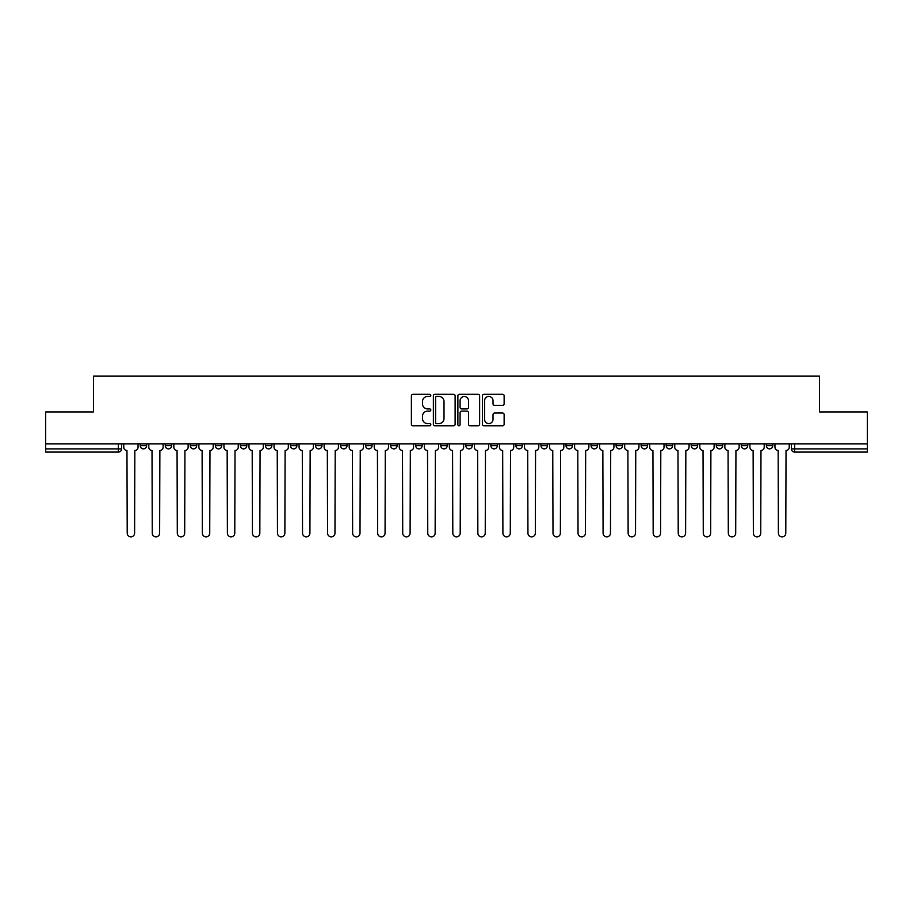 <?xml version="1.0" encoding="UTF-8"?>
<svg xmlns="http://www.w3.org/2000/svg" width="913" height="913" viewBox="0 0 913 913"><rect width="100%" height="100%" fill="white"/><g stroke="black" fill="none" stroke-linecap="round" stroke-linejoin="round"><path stroke-width="1.37" d="M430.81 395.363A1.107 1.107 0 0 0 429.715 394.256L412.961 394.256A1.575 1.575 0 0 0 411.386 395.843L411.386 424.203A1.575 1.575 0 0 0 412.961 425.778L429.715 425.778A1.107 1.107 0 0 0 430.81 424.682A1.107 1.107 0 0 0 429.715 423.575L427.546 423.575A5.044 5.044 0 0 1 422.502 418.531L422.502 416.168A5.044 5.044 0 0 1 427.546 411.124L429.715 411.124A1.107 1.107 0 0 0 430.81 410.017A1.107 1.107 0 0 0 429.715 408.921L427.546 408.921A5.044 5.044 0 0 1 422.502 403.877L422.502 401.515A5.044 5.044 0 0 1 427.546 396.47L429.715 396.47A1.107 1.107 0 0 0 430.81 395.363M766.361 445.658L766.361 443.901L766.361 445.658A3.207 3.207 0 0 0 769.579 448.876A3.207 3.207 0 0 1 766.361 445.658L772.786 445.658A3.207 3.207 0 0 1 769.579 448.876M666.182 445.658L666.182 443.901L666.182 445.658A3.207 3.207 0 0 0 669.389 448.876A3.207 3.207 0 0 1 666.182 445.658L672.607 445.658A3.207 3.207 0 0 1 669.389 448.876M390.673 443.901L390.673 445.658L397.098 445.658A3.207 3.207 0 0 1 393.88 448.876A3.207 3.207 0 0 1 390.673 445.658L390.673 443.901M365.634 443.901L365.634 445.658L372.048 445.658A3.207 3.207 0 0 1 368.841 448.876A3.207 3.207 0 0 1 365.634 445.658L365.634 443.901M240.393 445.658L240.393 443.901L240.393 445.658A3.207 3.207 0 0 0 243.611 448.876A3.207 3.207 0 0 1 240.393 445.658L246.818 445.658A3.207 3.207 0 0 1 243.611 448.876M190.303 443.901L190.303 445.658L196.729 445.658A3.207 3.207 0 0 1 193.522 448.876A3.207 3.207 0 0 1 190.303 445.658L190.303 443.901M165.264 445.658L165.264 443.901L165.264 445.658A3.207 3.207 0 0 0 168.471 448.876A3.207 3.207 0 0 1 165.264 445.658L171.678 445.658A3.207 3.207 0 0 1 168.471 448.876A3.207 3.207 0 0 0 171.678 445.658A3.207 3.207 0 0 1 168.471 448.876M140.214 445.658L140.214 443.901L140.214 445.658A3.207 3.207 0 0 0 143.421 448.876A3.207 3.207 0 0 1 140.214 445.658L146.639 445.658A3.207 3.207 0 0 1 143.421 448.876A3.207 3.207 0 0 0 146.639 445.658A3.207 3.207 0 0 1 143.421 448.876M502.561 405.372A1.575 1.575 0 0 0 504.136 403.797L504.136 395.843A1.575 1.575 0 0 0 502.561 394.256L483.958 394.256A1.575 1.575 0 0 0 482.384 395.843L482.384 424.203A1.575 1.575 0 0 0 483.958 425.778L502.561 425.778A1.575 1.575 0 0 0 504.136 424.203L504.136 414.593A1.575 1.575 0 0 0 502.561 413.018L494.595 413.018A1.575 1.575 0 0 0 493.02 414.593L493.02 419.352A4.211 4.211 0 0 1 488.809 423.575A4.211 4.211 0 0 1 484.586 419.352L484.586 400.681A4.211 4.211 0 0 1 488.809 396.47A4.211 4.211 0 0 1 493.02 400.681L493.02 403.797A1.575 1.575 0 0 0 494.595 405.372L502.561 405.372M45.65 443.901L45.65 411.946L93.491 411.946L93.491 376.145L819.509 376.145L819.509 411.946L867.35 411.946L867.35 443.901L45.65 443.901L45.65 448.876L121.589 448.876L121.589 443.901M455.119 395.843A1.575 1.575 0 0 0 453.544 394.256L434.953 394.256A1.575 1.575 0 0 0 433.378 395.843L433.378 424.203A1.575 1.575 0 0 0 434.953 425.778L453.544 425.778A1.575 1.575 0 0 0 455.119 424.203L455.119 395.843M459.456 394.256L478.047 394.256A1.575 1.575 0 0 1 479.622 395.843L479.622 424.203A1.575 1.575 0 0 1 478.047 425.778L470.092 425.778A1.575 1.575 0 0 1 468.517 424.203L468.517 412.699A1.575 1.575 0 0 0 466.942 411.124L461.658 411.124A1.575 1.575 0 0 0 460.084 412.699L460.084 424.682A1.107 1.107 0 0 1 458.977 425.778A1.107 1.107 0 0 1 457.881 424.682L457.881 395.843A1.575 1.575 0 0 1 459.456 394.256M791.411 443.901L791.411 448.876L867.35 448.876L867.35 452.083L794.618 452.083A3.207 3.207 0 0 1 791.411 448.876L791.411 443.901M867.35 443.901L867.35 448.876M118.382 443.901L118.382 452.083A3.207 3.207 0 0 0 121.589 448.876A3.207 3.207 0 0 1 118.382 452.083L45.65 452.083L45.65 448.876M772.786 443.901L772.786 445.658M747.736 443.901L747.736 445.658A3.207 3.207 0 0 1 744.529 448.876A3.207 3.207 0 0 1 741.322 445.658L747.736 445.658A3.207 3.207 0 0 1 744.529 448.876A3.207 3.207 0 0 0 747.736 445.658L747.736 443.901M741.322 443.901L741.322 445.658M722.697 443.901L722.697 445.658A3.207 3.207 0 0 1 719.478 448.876A3.207 3.207 0 0 1 716.271 445.658L722.697 445.658L722.697 443.901M716.271 443.901L716.271 445.658M697.646 443.901L697.646 445.658A3.207 3.207 0 0 1 694.439 448.876A3.207 3.207 0 0 1 691.221 445.658L697.646 445.658M691.221 443.901L691.221 445.658M672.607 443.901L672.607 445.658L672.607 443.901M647.557 443.901L647.557 445.658A3.207 3.207 0 0 1 644.35 448.876A3.207 3.207 0 0 1 641.131 445.658L647.557 445.658A3.207 3.207 0 0 1 644.35 448.876A3.207 3.207 0 0 0 647.557 445.658L647.557 443.901M641.131 443.901L641.131 445.658M622.506 443.901L622.506 445.658A3.207 3.207 0 0 1 619.299 448.876A3.207 3.207 0 0 1 616.092 445.658L622.506 445.658L622.506 443.901M616.092 443.901L616.092 445.658M597.467 443.901L597.467 445.658A3.207 3.207 0 0 1 594.249 448.876A3.207 3.207 0 0 1 591.042 445.658L597.467 445.658M591.042 443.901L591.042 445.658M572.417 443.901L572.417 445.658A3.207 3.207 0 0 1 569.21 448.876A3.207 3.207 0 0 1 565.992 445.658L572.417 445.658L572.417 443.901M565.992 443.901L565.992 445.658M547.366 443.901L547.366 445.658A3.207 3.207 0 0 1 544.159 448.876A3.207 3.207 0 0 1 540.953 445.658L547.366 445.658L547.366 443.901M540.953 443.901L540.953 445.658M522.327 443.901L522.327 445.658A3.207 3.207 0 0 1 519.12 448.876A3.207 3.207 0 0 1 515.902 445.658L522.327 445.658M515.902 443.901L515.902 445.658M497.277 443.901L497.277 445.658A3.207 3.207 0 0 1 494.07 448.876A3.207 3.207 0 0 1 490.863 445.658L497.277 445.658M490.863 443.901L490.863 445.658M472.238 443.901L472.238 445.658A3.207 3.207 0 0 1 469.02 448.876A3.207 3.207 0 0 1 465.813 445.658A3.207 3.207 0 0 0 469.02 448.876M465.813 443.901L465.813 445.658L472.238 445.658M447.187 443.901L447.187 445.658A3.207 3.207 0 0 1 443.98 448.876A3.207 3.207 0 0 1 440.762 445.658L447.187 445.658L447.187 443.901M440.762 443.901L440.762 445.658M422.137 443.901L422.137 445.658A3.207 3.207 0 0 1 418.93 448.876A3.207 3.207 0 0 1 415.723 445.658L422.137 445.658A3.207 3.207 0 0 1 418.93 448.876A3.207 3.207 0 0 0 422.137 445.658L422.137 443.901M415.723 443.901L415.723 445.658M397.098 443.901L397.098 445.658M372.048 443.901L372.048 445.658L372.048 443.901M347.008 443.901L347.008 445.658A3.207 3.207 0 0 1 343.79 448.876A3.207 3.207 0 0 1 340.583 445.658L347.008 445.658L347.008 443.901M340.583 443.901L340.583 445.658M321.958 443.901L321.958 445.658A3.207 3.207 0 0 1 318.751 448.876A3.207 3.207 0 0 1 315.533 445.658L321.958 445.658M315.533 443.901L315.533 445.658M296.908 443.901L296.908 445.658A3.207 3.207 0 0 1 293.701 448.876A3.207 3.207 0 0 1 290.494 445.658L296.908 445.658M290.494 443.901L290.494 445.658M271.869 443.901L271.869 445.658A3.207 3.207 0 0 1 268.65 448.876A3.207 3.207 0 0 1 265.443 445.658L271.869 445.658A3.207 3.207 0 0 1 268.65 448.876A3.207 3.207 0 0 0 271.869 445.658M265.443 443.901L265.443 445.658M246.818 443.901L246.818 445.658M221.779 443.901L221.779 445.658A3.207 3.207 0 0 1 218.561 448.876A3.207 3.207 0 0 1 215.354 445.658L221.779 445.658A3.207 3.207 0 0 1 218.561 448.876A3.207 3.207 0 0 0 221.779 445.658L221.779 443.901M215.354 443.901L215.354 445.658M196.729 443.901L196.729 445.658L196.729 443.901M171.678 443.901L171.678 445.658L171.678 443.901M146.639 443.901L146.639 445.658L146.639 443.901M436.688 396.47A1.107 1.107 0 0 0 435.581 397.566L435.581 422.468A1.107 1.107 0 0 0 436.688 423.575L438.97 423.575A5.044 5.044 0 0 0 444.015 418.531L444.015 401.515A5.044 5.044 0 0 0 438.97 396.47L436.688 396.47M468.517 400.761A4.211 4.211 0 0 0 464.306 396.55A4.211 4.211 0 0 0 460.084 400.761L460.084 407.346A1.575 1.575 0 0 0 461.658 408.921L466.942 408.921A1.575 1.575 0 0 0 468.517 407.346L468.517 400.761M123.757 447.267L123.757 443.901L123.757 447.267A3.207 3.207 0 0 0 126.964 450.474L127.215 533.158A3.698 3.698 0 0 0 130.901 536.855A3.698 3.698 0 0 0 134.599 533.158L134.839 450.474A3.207 3.207 0 0 0 138.046 447.267L138.046 443.901L138.046 447.267M126.964 450.474L127.215 533.158M134.599 533.158L134.839 450.474M148.808 447.267L148.808 443.901L148.808 447.267A3.207 3.207 0 0 0 152.014 450.474L152.254 533.158A3.698 3.698 0 0 0 155.952 536.855A3.698 3.698 0 0 0 159.638 533.158L159.878 450.474A3.207 3.207 0 0 0 163.096 447.267L163.096 443.901L163.096 447.267M173.847 447.267L173.847 443.901L173.847 447.267A3.207 3.207 0 0 0 177.065 450.474L177.305 533.158A3.698 3.698 0 0 0 180.991 536.855A3.698 3.698 0 0 0 184.688 533.158L184.928 450.474A3.207 3.207 0 0 0 188.135 447.267L188.135 443.901L188.135 447.267M198.897 447.267L198.897 443.901L198.897 447.267A3.207 3.207 0 0 0 202.104 450.474L202.344 533.158A3.698 3.698 0 0 0 206.041 536.855A3.698 3.698 0 0 0 209.728 533.158L209.979 450.474A3.207 3.207 0 0 0 213.186 447.267L213.186 443.901L213.186 447.267M152.014 450.474L152.254 533.158M159.638 533.158L159.878 450.474M177.065 450.474L177.305 533.158M184.688 533.158L184.928 450.474M202.104 450.474L202.344 533.158M209.728 533.158L209.979 450.474M223.947 447.267L223.947 443.901L223.947 447.267A3.207 3.207 0 0 0 227.154 450.474L227.394 533.158A3.698 3.698 0 0 0 231.092 536.855A3.698 3.698 0 0 0 234.778 533.158L235.018 450.474A3.207 3.207 0 0 0 238.236 447.267L238.236 443.901L238.236 447.267M248.987 447.267L248.987 443.901L248.987 447.267A3.207 3.207 0 0 0 252.193 450.474L252.445 533.158A3.698 3.698 0 0 0 256.131 536.855A3.698 3.698 0 0 0 259.828 533.158L260.068 450.474A3.207 3.207 0 0 0 263.275 447.267L263.275 443.901L263.275 447.267M227.154 450.474L227.394 533.158M234.778 533.158L235.018 450.474M252.193 450.474L252.445 533.158M259.828 533.158L260.068 450.474M274.037 447.267L274.037 443.901L274.037 447.267A3.207 3.207 0 0 0 277.244 450.474L277.484 533.158A3.698 3.698 0 0 0 281.181 536.855A3.698 3.698 0 0 0 284.867 533.158L285.107 450.474A3.207 3.207 0 0 0 288.325 447.267L288.325 443.901L288.325 447.267M299.076 447.267L299.076 443.901L299.076 447.267A3.207 3.207 0 0 0 302.294 450.474L302.534 533.158A3.698 3.698 0 0 0 306.22 536.855A3.698 3.698 0 0 0 309.918 533.158L310.158 450.474A3.207 3.207 0 0 0 313.364 447.267L313.364 443.901L313.364 447.267M324.126 447.267L324.126 443.901L324.126 447.267A3.207 3.207 0 0 0 327.333 450.474L327.573 533.158A3.698 3.698 0 0 0 331.271 536.855A3.698 3.698 0 0 0 334.968 533.158L335.208 450.474A3.207 3.207 0 0 0 338.415 447.267L338.415 443.901L338.415 447.267M349.177 447.267L349.177 443.901L349.177 447.267A3.207 3.207 0 0 0 352.384 450.474L352.623 533.158A3.698 3.698 0 0 0 356.321 536.855A3.698 3.698 0 0 0 360.007 533.158L360.247 450.474A3.207 3.207 0 0 0 363.465 447.267L363.465 443.901L363.465 447.267M374.216 447.267L374.216 443.901L374.216 447.267A3.207 3.207 0 0 0 377.434 450.474L377.674 533.158A3.698 3.698 0 0 0 381.36 536.855A3.698 3.698 0 0 0 385.058 533.158L385.297 450.474A3.207 3.207 0 0 0 388.504 447.267L388.504 443.901L388.504 447.267M399.266 447.267L399.266 443.901L399.266 447.267A3.207 3.207 0 0 0 402.473 450.474L402.713 533.158A3.698 3.698 0 0 0 406.411 536.855A3.698 3.698 0 0 0 410.097 533.158L410.336 450.474A3.207 3.207 0 0 0 413.555 447.267L413.555 443.901L413.555 447.267M424.305 447.267L424.305 443.901L424.305 447.267A3.207 3.207 0 0 0 427.524 450.474L427.763 533.158A3.698 3.698 0 0 0 431.45 536.855A3.698 3.698 0 0 0 435.147 533.158L435.387 450.474A3.207 3.207 0 0 0 438.594 447.267L438.594 443.901L438.594 447.267M449.356 447.267L449.356 443.901L449.356 447.267A3.207 3.207 0 0 0 452.563 450.474L452.802 533.158A3.698 3.698 0 0 0 456.5 536.855A3.698 3.698 0 0 0 460.198 533.158L460.437 450.474A3.207 3.207 0 0 0 463.644 447.267L463.644 443.901L463.644 447.267M277.244 450.474L277.484 533.158M284.867 533.158L285.107 450.474M302.294 450.474L302.534 533.158M309.918 533.158L310.158 450.474M327.333 450.474L327.573 533.158M334.968 533.158L335.208 450.474M352.384 450.474L352.623 533.158M360.007 533.158L360.247 450.474M377.434 450.474L377.674 533.158M385.058 533.158L385.297 450.474M402.473 450.474L402.713 533.158M410.097 533.158L410.336 450.474M427.524 450.474L427.763 533.158M435.147 533.158L435.387 450.474M452.563 450.474L452.802 533.158M460.198 533.158L460.437 450.474M474.406 447.267L474.406 443.901L474.406 447.267A3.207 3.207 0 0 0 477.613 450.474L477.853 533.158A3.698 3.698 0 0 0 481.55 536.855A3.698 3.698 0 0 0 485.237 533.158L485.476 450.474A3.207 3.207 0 0 0 488.695 447.267L488.695 443.901L488.695 447.267M499.445 447.267L499.445 443.901L499.445 447.267A3.207 3.207 0 0 0 502.664 450.474L502.903 533.158A3.698 3.698 0 0 0 506.589 536.855A3.698 3.698 0 0 0 510.287 533.158L510.527 450.474A3.207 3.207 0 0 0 513.734 447.267L513.734 443.901L513.734 447.267M524.496 447.267L524.496 443.901L524.496 447.267A3.207 3.207 0 0 0 527.703 450.474L527.942 533.158A3.698 3.698 0 0 0 531.64 536.855A3.698 3.698 0 0 0 535.326 533.158L535.566 450.474A3.207 3.207 0 0 0 538.784 447.267L538.784 443.901L538.784 447.267M549.535 447.267L549.535 443.901L549.535 447.267A3.207 3.207 0 0 0 552.753 450.474L552.993 533.158A3.698 3.698 0 0 0 556.679 536.855A3.698 3.698 0 0 0 560.377 533.158L560.616 450.474A3.207 3.207 0 0 0 563.823 447.267L563.823 443.901L563.823 447.267M574.585 447.267L574.585 443.901L574.585 447.267A3.207 3.207 0 0 0 577.792 450.474L578.032 533.158A3.698 3.698 0 0 0 581.729 536.855A3.698 3.698 0 0 0 585.427 533.158L585.667 450.474A3.207 3.207 0 0 0 588.874 447.267L588.874 443.901L588.874 447.267M599.636 447.267L599.636 443.901L599.636 447.267A3.207 3.207 0 0 0 602.842 450.474L603.082 533.158A3.698 3.698 0 0 0 606.78 536.855A3.698 3.698 0 0 0 610.466 533.158L610.706 450.474A3.207 3.207 0 0 0 613.924 447.267L613.924 443.901L613.924 447.267M477.613 450.474L477.853 533.158M485.237 533.158L485.476 450.474M502.664 450.474L502.903 533.158M510.287 533.158L510.527 450.474M527.703 450.474L527.942 533.158M535.326 533.158L535.566 450.474M552.753 450.474L552.993 533.158M560.377 533.158L560.616 450.474M577.792 450.474L578.032 533.158M585.427 533.158L585.667 450.474M602.842 450.474L603.082 533.158M610.466 533.158L610.706 450.474M624.675 447.267L624.675 443.901L624.675 447.267A3.207 3.207 0 0 0 627.893 450.474L628.133 533.158A3.698 3.698 0 0 0 631.819 536.855A3.698 3.698 0 0 0 635.516 533.158L635.756 450.474A3.207 3.207 0 0 0 638.963 447.267L638.963 443.901L638.963 447.267M627.893 450.474L628.133 533.158M635.516 533.158L635.756 450.474M649.725 447.267L649.725 443.901L649.725 447.267A3.207 3.207 0 0 0 652.932 450.474L653.172 533.158A3.698 3.698 0 0 0 656.869 536.855A3.698 3.698 0 0 0 660.556 533.158L660.807 450.474A3.207 3.207 0 0 0 664.013 447.267L664.013 443.901L664.013 447.267M652.932 450.474L653.172 533.158M660.556 533.158L660.807 450.474M674.764 447.267L674.764 443.901L674.764 447.267A3.207 3.207 0 0 0 677.982 450.474L678.222 533.158A3.698 3.698 0 0 0 681.908 536.855A3.698 3.698 0 0 0 685.606 533.158L685.846 450.474A3.207 3.207 0 0 0 689.053 447.267L689.053 443.901L689.053 447.267M677.982 450.474L678.222 533.158M685.606 533.158L685.846 450.474M699.815 447.267L699.815 443.901L699.815 447.267A3.207 3.207 0 0 0 703.021 450.474L703.272 533.158A3.698 3.698 0 0 0 706.959 536.855A3.698 3.698 0 0 0 710.656 533.158L710.896 450.474A3.207 3.207 0 0 0 714.103 447.267L714.103 443.901L714.103 447.267M703.021 450.474L703.272 533.158M710.656 533.158L710.896 450.474M724.865 447.267L724.865 443.901L724.865 447.267A3.207 3.207 0 0 0 728.072 450.474L728.312 533.158A3.698 3.698 0 0 0 732.009 536.855A3.698 3.698 0 0 0 735.695 533.158L735.935 450.474A3.207 3.207 0 0 0 739.153 447.267L739.153 443.901L739.153 447.267M728.072 450.474L728.312 533.158M735.695 533.158L735.935 450.474M749.904 447.267L749.904 443.901L749.904 447.267A3.207 3.207 0 0 0 753.122 450.474L753.362 533.158A3.698 3.698 0 0 0 757.048 536.855A3.698 3.698 0 0 0 760.746 533.158L760.986 450.474A3.207 3.207 0 0 0 764.192 447.267L764.192 443.901L764.192 447.267M753.122 450.474L753.362 533.158M760.746 533.158L760.986 450.474M774.954 447.267L774.954 443.901L774.954 447.267A3.207 3.207 0 0 0 778.161 450.474L778.401 533.158A3.698 3.698 0 0 0 782.099 536.855A3.698 3.698 0 0 0 785.785 533.158L786.036 450.474A3.207 3.207 0 0 0 789.243 447.267L789.243 443.901L789.243 447.267M778.161 450.474L778.401 533.158M785.785 533.158L786.036 450.474M794.618 443.901L794.618 452.083"/></g></svg>
